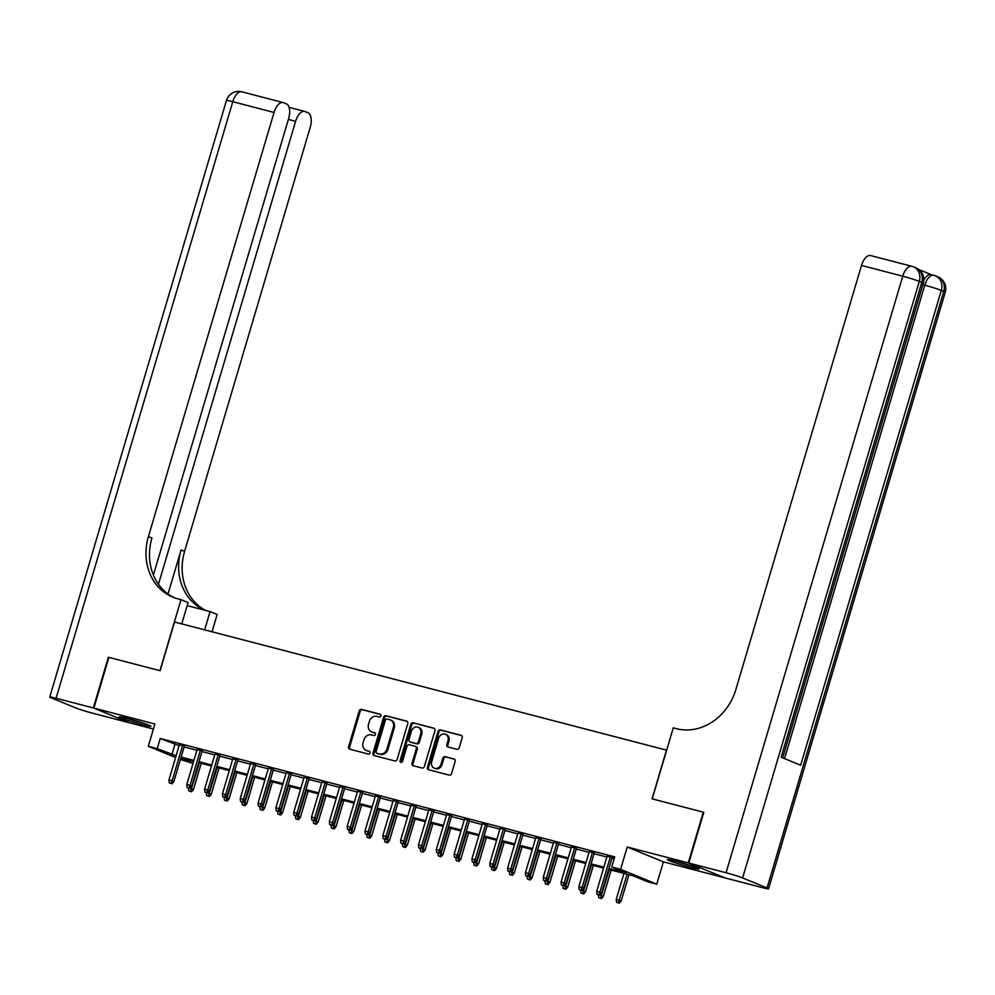 <?xml version="1.0" encoding="UTF-8"?>
<svg xmlns="http://www.w3.org/2000/svg" width="995" height="995" viewBox="0 0 995 995"><rect width="100%" height="100%" fill="white"/><g stroke="black" fill="none" stroke-linecap="round" stroke-linejoin="round"><path stroke-width="1.49" d="M380.961 715.927A1.455 1.269 -67.7 0 0 380.14 714.211L361.558 709.373A2.077 1.803 -67.7 0 0 359.22 710.903L348.598 746.76A2.077 1.803 -67.7 0 0 349.755 749.198L368.349 754.048A1.455 1.269 -67.7 0 0 369.17 751.25L366.769 750.628A6.654 5.771 -67.7 0 1 366.123 750.417A6.654 5.771 -67.7 0 1 363.051 742.792L363.946 739.807A6.654 5.771 -67.7 0 1 371.421 734.895L373.834 735.516A1.455 1.269 -67.7 0 0 374.655 732.73L372.254 732.109A6.654 5.771 -67.7 0 1 371.608 731.897A6.654 5.771 -67.7 0 1 368.548 724.273L369.431 721.288A6.654 5.771 -67.7 0 1 376.918 716.375L379.319 716.997A1.455 1.269 -67.7 0 0 380.961 715.927M675.555 861.16A16.529 0.958 -163.5 0 0 667.322 859.593A16.529 0.958 -163.5 0 0 690.804 867.416A16.529 0.958 -163.5 0 0 699.037 868.983A16.529 0.958 -163.5 0 0 675.555 861.16M127.497 718.427A16.529 0.958 -163.5 0 0 119.263 716.86A16.529 0.958 -163.5 0 0 142.745 724.683A16.529 0.958 -163.5 0 0 150.966 726.25A16.529 0.958 -163.5 0 0 127.497 718.427M456.854 749.31A2.077 1.803 -67.7 0 0 459.192 747.78L462.178 737.718A2.077 1.803 -67.7 0 0 461.008 735.268L440.375 729.895A2.077 1.803 -67.7 0 0 438.036 731.437L427.415 767.282A2.077 1.803 -67.7 0 0 428.571 769.732L449.218 775.105A2.077 1.803 -67.7 0 0 451.556 773.575L455.15 761.424A2.077 1.803 -67.7 0 0 453.994 758.974L445.163 756.673A2.077 1.803 -67.7 0 0 442.825 758.202L441.034 764.235A5.572 4.826 -67.7 0 1 434.243 768.165A5.572 4.826 -67.7 0 1 431.681 761.797L438.671 738.19A5.572 4.826 -67.7 0 1 445.462 734.26A5.572 4.826 -67.7 0 1 448.024 740.628L446.854 744.571A2.077 1.803 -67.7 0 0 448.024 747.009L456.854 749.31M724.459 877.677L688.266 862.901L703.291 812.169L652.048 798.823L666.476 750.13L174.56 622.024L160.133 670.717L108.89 657.372L93.866 708.092L154.909 723.999L148.292 746.312L157.21 748.638L160.22 738.489L614.699 856.857L611.701 867.006L620.606 869.319L656.775 884.169L647.869 881.844L633.206 875.824L608.617 869.419M688.266 862.901L627.223 847.006L620.606 869.319M407.763 723.552A2.077 1.803 -67.7 0 0 406.607 721.101L385.96 715.728A2.077 1.803 -67.7 0 0 383.622 717.258L373.001 753.115A2.077 1.803 -67.7 0 0 374.157 755.553L394.804 760.939A2.077 1.803 -67.7 0 0 397.142 759.396L407.763 723.552M413.161 722.805L433.808 728.191A2.077 1.803 -67.7 0 1 434.964 730.641L424.355 766.486A2.077 1.803 -67.7 0 1 422.004 768.016L413.174 765.715A2.077 1.803 -67.7 0 1 412.017 763.277L416.32 748.737A2.077 1.803 -67.7 0 0 415.164 746.287L409.306 744.757A2.077 1.803 -67.7 0 0 406.967 746.3L402.478 761.436A1.455 1.269 -67.7 0 1 400.027 760.789L410.823 724.348A2.077 1.803 -67.7 0 1 413.161 722.805L434.405 728.489M93.866 708.092L130.034 722.942L153.417 729.036M184.361 746.213L179.324 744.894M202.184 750.852L197.147 749.533M220.007 755.491L214.97 754.173M237.83 760.13L232.793 758.824M255.653 764.769L250.616 763.463M273.476 769.421L268.439 768.103M291.299 774.06L286.261 772.742M309.122 778.699L304.084 777.393M326.945 783.339L321.907 782.033M344.767 787.978L339.73 786.672M362.59 792.629L357.553 791.311M380.413 797.269L375.376 795.95M398.236 801.908L393.199 800.602M416.059 806.547L411.022 805.241M433.882 811.199L428.845 809.88M451.705 815.838L446.668 814.519M469.528 820.477L464.491 819.159M487.351 825.116L482.314 823.81M505.174 829.755L500.137 828.449M522.997 834.407L517.96 833.089M540.82 839.046L535.783 837.728M558.643 843.685L553.606 842.367M576.466 848.325L571.428 847.019M594.289 852.964L589.251 851.658M160.22 738.489L179.112 745.616M184.15 746.922L196.935 750.255M201.973 751.561L214.758 754.894M219.795 756.2L232.581 759.533M237.618 760.852L250.404 764.172M255.441 765.491L268.227 768.824M273.264 770.13L286.05 773.463M291.087 774.769L303.873 778.102M308.91 779.421L321.696 782.742M326.733 784.06L339.519 787.381M344.556 788.699L357.342 792.032M362.379 793.338L375.165 796.672M380.202 797.978L392.988 801.311M398.025 802.629L410.811 805.95M415.848 807.268L428.634 810.589M433.671 811.908L446.456 815.241M451.494 816.547L464.279 819.88M469.317 821.186L482.102 824.519M487.14 825.838L499.925 829.158M504.962 830.477L517.748 833.798M522.785 835.116L535.571 838.449M540.608 839.755L553.394 843.088M558.431 844.394L571.217 847.728M576.254 849.046L589.04 852.367M594.077 853.685L606.863 857.018M611.9 858.324L614.102 858.896M614.388 857.926L607.074 856.297M612.112 857.615L614.313 858.187M627.223 847.006L663.391 861.844L724.435 877.739M663.391 861.844L656.775 884.169M193.042 763.389L180.418 759.496M608.903 868.473L626.365 873.013L611.701 867.006M157.21 748.638L176.103 755.752M181.14 757.071L193.925 760.391M198.963 761.71L211.748 765.043M216.786 766.349L229.571 769.682M234.609 770.988L247.394 774.321M252.431 775.64L265.217 778.961M270.254 780.279L283.04 783.6M288.077 784.918L300.863 788.251M305.9 789.557L318.686 792.891M323.723 794.197L336.509 797.53M341.546 798.848L354.332 802.169M359.369 803.487L372.155 806.808M377.192 808.127L389.978 811.46M395.015 812.766L407.801 816.099M412.838 817.405L425.624 820.738M430.661 822.057L443.447 825.377M448.484 826.696L461.27 830.029M466.307 831.335L479.092 834.668M484.13 835.974L496.915 839.307M501.953 840.613L514.738 843.947M519.776 845.265L532.561 848.586M537.598 849.904L550.384 853.237M555.421 854.543L568.207 857.877M573.244 859.182L586.03 862.516M591.067 863.834L603.853 867.155M175.58 757.518L148.292 746.312M180.779 758.302L193.055 763.352M603.579 868.113L590.794 864.779M585.756 863.473L572.971 860.14M567.934 858.822L555.148 855.501M550.111 854.183L537.325 850.862M532.288 849.543L519.502 846.21M514.465 844.904L501.679 841.571M496.629 840.265L483.856 836.932M478.806 835.613L466.033 832.293M460.983 830.974L448.21 827.641M443.161 826.335L430.387 823.002M425.338 821.696L412.564 818.363M407.515 817.057L394.741 813.723M389.692 812.405L376.918 809.084M371.869 807.766L359.096 804.433M354.046 803.127L341.273 799.793M336.223 798.487L323.45 795.154M318.4 793.836L305.627 790.515M300.577 789.197L287.804 785.876M282.754 784.557L269.981 781.224M264.931 779.918L252.158 776.585M247.108 775.279L234.335 771.946M229.285 770.627L216.512 767.307M211.462 765.988L198.689 762.668M193.639 761.349L180.866 758.016M174.871 744.509L171.874 754.658M371.608 731.897L372.59 732.295A6.654 5.771 -67.7 0 0 373.224 732.507L372.254 732.109M375.14 733.004L373.224 732.507M366.123 750.417L367.105 750.815A6.654 5.771 -67.7 0 0 367.74 751.026L366.769 750.628M369.655 751.524L367.74 751.026M380.637 714.485L362.541 709.771A2.077 1.803 -67.7 0 0 360.19 711.313L349.581 747.158A2.077 1.803 -67.7 0 0 350.14 749.297M407.204 721.4L386.943 716.126A2.077 1.803 -67.7 0 0 384.605 717.669L373.983 753.514A2.077 1.803 -67.7 0 0 374.543 755.653M387.055 719.012A1.455 1.269 -67.7 0 0 385.426 720.094L376.098 751.561A1.455 1.269 -67.7 0 0 376.918 753.277L379.456 753.936A6.654 5.771 -67.7 0 0 386.931 749.024L393.311 727.507A6.654 5.771 -67.7 0 0 390.239 719.895A6.654 5.771 -67.7 0 0 389.592 719.671L387.055 719.012M377.615 753.563A1.455 1.269 -67.7 0 0 377.889 753.675L376.918 753.277M390.239 719.895L391.209 720.293A6.654 5.771 -67.7 0 1 394.281 727.905L387.913 749.422A6.654 5.771 -67.7 0 1 380.426 754.334L377.889 753.675M415.549 746.449L416.146 746.685A2.077 1.803 -67.7 0 1 417.303 749.135L413 763.675A2.077 1.803 -67.7 0 0 413.559 765.814M414.144 723.216A2.077 1.803 -67.7 0 0 411.806 724.746L401.01 761.2A1.455 1.269 -67.7 0 0 401.246 762.543M420.785 733.651A5.572 4.826 -67.7 0 0 418.223 727.283A5.572 4.826 -67.7 0 0 411.433 731.213L408.97 739.521A2.077 1.803 -67.7 0 0 410.127 741.971L415.985 743.501A2.077 1.803 -67.7 0 0 418.323 741.959L420.785 733.651L421.768 734.049A5.572 4.826 -67.7 0 0 419.206 727.681L418.223 727.283M410.711 742.208A2.077 1.803 -67.7 0 0 411.109 742.369L410.127 741.971M421.768 734.049L419.305 742.357A2.077 1.803 -67.7 0 1 416.967 743.899L411.109 742.369M445.462 734.26L446.432 734.671A5.572 4.826 -67.7 0 1 449.006 741.039L447.837 744.969A2.077 1.803 -67.7 0 0 448.397 747.108M434.243 768.165L435.213 768.563A5.572 4.826 -67.7 0 0 442.016 764.633L441.034 764.235M454.591 759.272L446.133 757.071A2.077 1.803 -67.7 0 0 443.795 758.613L442.016 764.633M461.605 735.579L441.345 730.293A2.077 1.803 -67.7 0 0 439.006 731.835L428.385 767.68A2.077 1.803 -67.7 0 0 428.957 769.832M189.933 788.301L193.465 789.495L201.214 763.327M190.605 791.386L188.826 790.913L191.587 791.784L190.605 791.386L199.386 762.842M188.826 790.913L188.515 788.052M193.465 789.495L191.587 791.784M171.053 783.351L169.274 782.891L172.035 783.761L171.053 783.351L172.16 780.739L168.951 779.906L179.423 744.558M182.632 745.392L172.16 780.739L173.914 781.461L184.461 745.864M172.035 783.761L173.914 781.461M168.951 779.906L169.274 782.891M140.258 722.121A14.303 0.833 16.5 0 1 130.507 719.236M127.945 718.539A16.43 0.958 -163.5 0 0 142.77 722.93M688.316 864.854A14.303 0.833 16.5 0 1 678.565 861.968M676.003 861.272A16.43 0.958 -163.5 0 0 690.828 865.675M93.331 707.955L108.355 657.235L159.959 670.667L180.99 599.649L177.956 598.866A52.996 45.944 112.3 0 1 172.869 597.162A52.996 45.944 112.3 0 1 148.429 536.529L274.048 112.46L232.78 101.714L56.081 698.254L93.331 707.955L129.524 722.731M204.659 629.86L210.069 611.589L187.172 605.619M210.069 611.589L217.159 614.5L212.034 631.775M180.99 599.649L188.08 602.56L181.762 623.89M158.466 584.239L295.602 121.315A12.724 6.293 104.6 0 1 304.669 111.403A12.724 6.293 104.6 0 1 305.067 111.54L307.952 112.721A12.724 6.293 104.6 0 1 310.216 127.31L184.597 551.379A52.996 45.944 112.3 0 0 205.679 610.445M204.535 610.146A52.996 45.944 112.3 0 1 181.078 549.937L168.043 593.953M56.081 698.254A12.724 0.734 -163.5 0 0 49.75 697.047A12.724 0.734 -163.5 0 0 51.255 697.881L75.695 707.905A12.724 0.734 -163.5 0 0 92.249 713.104L129.499 722.805M153.404 575.06L288.662 118.455A12.724 6.293 104.6 0 0 286.398 103.878L283.513 102.696A12.724 6.293 104.6 0 0 283.115 102.56A12.724 6.293 104.6 0 0 274.048 112.46M174.635 597.846A52.996 45.944 112.3 0 1 151.949 537.972L148.429 536.529M923.758 280.316A12.724 6.293 -75.4 0 1 931.146 274.632L933.82 275.329A12.724 6.293 104.6 0 0 924.741 285.229L922.813 284.719M931.345 274.682L918.845 269.558M688.801 863.038L724.969 877.889L762.22 887.59A12.724 0.734 -163.5 0 0 768.55 888.796A12.724 0.734 -163.5 0 0 767.045 887.963L742.606 877.938A12.724 0.734 -163.5 0 0 726.051 872.739L688.801 863.038L703.826 812.318L652.222 798.873L673.267 727.855L676.289 728.651A52.996 45.944 -67.7 0 0 735.877 689.523L861.496 265.454A12.724 6.293 -75.4 0 1 870.563 255.553L911.818 266.299A12.724 6.293 104.6 0 0 902.751 276.2L861.496 265.454M726.051 872.739L902.751 276.2A12.724 0.734 16.5 0 1 919.305 281.398L921.756 282.393L781.112 757.195L800.664 765.217L941.307 290.416L943.745 291.423A12.724 0.734 16.5 0 1 945.25 292.256L768.55 888.796M207.756 792.953L211.288 794.134L219.037 767.966M208.428 796.025L206.649 795.552L209.41 796.423L208.428 796.025L217.208 767.481M206.649 795.552L206.338 792.692M211.288 794.134L209.41 796.423M225.579 797.592L229.111 798.774L236.86 772.605M226.251 800.664L224.472 800.204L227.233 801.062L226.251 800.664L235.031 772.132M224.472 800.204L224.161 797.331M229.111 798.774L227.233 801.062M243.402 802.231L246.934 803.413L254.683 777.244M244.073 805.303L242.295 804.843L245.056 805.701L244.073 805.303L252.854 776.772M242.295 804.843L241.984 801.97M246.934 803.413L245.056 805.701M261.225 806.87L264.757 808.052L272.506 781.883M261.896 809.942L260.118 809.482L262.879 810.353L261.896 809.942L270.677 781.411M260.118 809.482L259.807 806.622M264.757 808.052L262.879 810.353M188.876 788.003L187.097 787.53L189.858 788.401L188.876 788.003L189.983 785.391L186.774 784.545L197.246 749.198M200.455 750.031L189.983 785.391L191.736 786.112L202.283 750.504M189.858 788.401L191.736 786.112M186.774 784.545L187.097 787.53M206.699 792.642L204.92 792.169L207.681 793.04L206.699 792.642L207.806 790.03L204.597 789.197L215.069 753.837M218.278 754.67L207.806 790.03L209.559 790.751L220.106 755.155M207.681 793.04L209.559 790.751M204.597 789.197L204.92 792.169M224.522 797.281L222.743 796.821L225.504 797.679L224.522 797.281L225.629 794.669L222.42 793.836L232.892 758.476M236.101 759.309L225.629 794.669L227.382 795.391L237.929 759.794M225.504 797.679L227.382 795.391M222.42 793.836L222.743 796.821M242.345 801.92L240.566 801.46L243.327 802.318L242.345 801.92L243.452 799.308L240.243 798.475L250.715 763.128M253.924 763.961L243.452 799.308L245.205 800.03L255.752 764.434M243.327 802.318L245.205 800.03M240.243 798.475L240.566 801.46M279.048 811.51L282.58 812.704L290.329 786.535M279.719 814.594L277.941 814.121L280.702 814.992L279.719 814.594L288.5 786.05M277.941 814.121L277.63 811.261M282.58 812.704L280.702 814.992M260.168 806.559L258.389 806.099L261.15 806.97L260.168 806.559L261.275 803.948L258.066 803.114L268.538 767.767M271.747 768.6L261.275 803.948L263.028 804.669L273.575 769.073M261.15 806.97L263.028 804.669M258.066 803.114L258.389 806.099M296.871 816.161L300.403 817.343L308.151 791.174M297.542 819.233L295.764 818.761L298.525 819.631L297.542 819.233L306.323 790.702M295.764 818.761L295.453 815.9M300.403 817.343L298.525 819.631M277.991 811.211L276.212 810.738L278.973 811.609L277.991 811.211L279.097 808.599L275.889 807.753L286.361 772.406M289.57 773.239L279.097 808.599L280.851 809.321L291.398 773.712M278.973 811.609L280.851 809.321M275.889 807.753L276.212 810.738M314.694 820.8L318.226 821.982L325.974 795.813M315.365 823.872L313.587 823.412L316.348 824.27L315.365 823.872L324.146 795.341M313.587 823.412L313.276 820.539M318.226 821.982L316.348 824.27M295.813 815.85L294.035 815.39L296.796 816.248L295.813 815.85L296.92 813.238L293.712 812.405L304.184 777.045M307.393 777.879L296.92 813.238L298.674 813.96L309.221 778.364M296.796 816.248L298.674 813.96M293.712 812.405L294.035 815.39M332.517 825.44L336.049 826.621L343.797 800.453M333.188 828.512L331.41 828.051L334.171 828.91L333.188 828.512L341.969 799.98M331.41 828.051L331.099 825.178M336.049 826.621L334.171 828.91M313.636 820.489L311.858 820.029L314.619 820.887L313.636 820.489L314.743 817.878L311.534 817.044L322.007 781.684M325.216 782.53L314.743 817.878L316.497 818.599L327.044 783.003M314.619 820.887L316.497 818.599M311.534 817.044L311.858 820.029M350.339 830.079L353.872 831.26L361.62 805.104M351.011 833.151L349.233 832.691L351.994 833.561L351.011 833.151L359.792 804.619M349.233 832.691L348.922 829.83M353.872 831.26L351.994 833.561M331.459 825.129L329.681 824.668L332.442 825.539L331.459 825.129L332.566 822.517L329.357 821.683L339.83 786.336M343.039 787.169L332.566 822.517L334.32 823.238L344.867 787.642M332.442 825.539L334.32 823.238M329.357 821.683L329.681 824.668M368.162 834.718L371.695 835.912L379.443 809.743M368.834 837.802L367.055 837.33L369.817 838.2L368.834 837.802L377.615 809.258M367.055 837.33L366.745 834.469M371.695 835.912L369.817 838.2M349.282 829.768L347.504 829.308L350.265 830.178L349.282 829.768L350.389 827.156L347.18 826.323L357.653 790.975M360.862 791.809L350.389 827.156L352.143 827.877L362.69 792.281M350.265 830.178L352.143 827.877M347.18 826.323L347.504 829.308M385.985 839.37L389.518 840.551L397.266 814.383M386.657 842.442L384.878 841.981L387.64 842.84L386.657 842.442L395.438 813.91M384.878 841.981L384.567 839.108M389.518 840.551L387.64 842.84M367.105 834.419L365.327 833.947L368.088 834.817L367.105 834.419L368.212 831.808L365.003 830.962L375.476 795.614M378.685 796.448L368.212 831.808L369.966 832.529L380.513 796.933M368.088 834.817L369.966 832.529M365.003 830.962L365.327 833.947M403.808 844.009L407.341 845.19L415.089 819.022M404.48 847.081L402.701 846.621L405.462 847.479L404.48 847.081L413.261 818.549M402.701 846.621L402.39 843.748M407.341 845.19L405.462 847.479M384.928 839.059L383.15 838.598L385.911 839.457L384.928 839.059L386.035 836.447L382.826 835.613L393.299 800.254M396.507 801.087L386.035 836.447L387.789 837.168L398.336 801.572M385.911 839.457L387.789 837.168M382.826 835.613L383.15 838.598M421.631 848.648L425.163 849.829L432.912 823.661M422.303 851.72L420.524 851.26L423.285 852.13L422.303 851.72L431.084 823.188M420.524 851.26L420.213 848.387M425.163 849.829L423.285 852.13M402.751 843.698L400.973 843.238L403.734 844.096L402.751 843.698L403.858 841.086L400.649 840.253L411.122 804.893M414.33 805.739L403.858 841.086L405.612 841.807L416.159 806.211M403.734 844.096L405.612 841.807M400.649 840.253L400.973 843.238M439.454 853.287L442.986 854.469L450.735 828.313M440.126 856.359L438.347 855.899L441.108 856.77L440.126 856.359L448.907 827.828M438.347 855.899L438.036 853.038M442.986 854.469L441.108 856.77M420.574 848.337L418.796 847.877L421.557 848.747L420.574 848.337L421.681 845.725L418.472 844.892L428.944 809.544M432.153 810.378L421.681 845.725L423.435 846.446L433.982 810.85M421.557 848.747L423.435 846.446M418.472 844.892L418.796 847.877M457.277 857.926L460.809 859.12L468.57 832.952M457.949 861.011L456.17 860.538L458.931 861.409L457.949 861.011L466.73 832.467M456.17 860.538L455.859 857.678M460.809 859.12L458.931 861.409M438.397 852.976L436.618 852.516L439.38 853.387L438.397 852.976L439.504 850.364L436.295 849.531L446.767 814.184M449.976 815.017L439.504 850.364L441.258 851.098L451.805 815.49M439.38 853.387L441.258 851.098M436.295 849.531L436.618 852.516M475.1 862.578L478.632 863.76L486.393 837.591M475.772 865.65L473.993 865.19L476.754 866.048L475.772 865.65L484.553 837.118M473.993 865.19L473.682 862.317M478.632 863.76L476.754 866.048M456.22 857.628L454.441 857.155L457.202 858.026L456.22 857.628L457.327 855.016L454.118 854.17L464.59 818.823M467.799 819.656L457.327 855.016L459.081 855.737L469.628 820.141M457.202 858.026L459.081 855.737M454.118 854.17L454.441 857.155M492.923 867.217L496.455 868.399L504.216 842.23M493.595 870.289L491.816 869.829L494.577 870.687L493.595 870.289L502.375 841.758M491.816 869.829L491.505 866.956M496.455 868.399L494.577 870.687M474.043 862.267L472.264 861.807L475.025 862.665L474.043 862.267L475.15 859.655L471.941 858.822L482.413 823.462M485.622 824.295L475.15 859.655L476.903 860.376L487.45 824.78M475.025 862.665L476.903 860.376M471.941 858.822L472.264 861.807M510.746 871.856L514.278 873.038L522.039 846.869M511.418 874.928L509.639 874.468L512.4 875.339L511.418 874.928L520.198 846.397M509.639 874.468L509.328 871.595M514.278 873.038L512.4 875.339M491.866 866.906L490.087 866.446L492.848 867.304L491.866 866.906L492.973 864.294L489.764 863.461L500.236 828.101M503.445 828.947L492.973 864.294L494.726 865.016L505.273 829.42M492.848 867.304L494.726 865.016M489.764 863.461L490.087 866.446M528.569 876.495L532.101 877.689L539.862 851.521M529.24 879.58L527.462 879.107L530.223 879.978L529.24 879.58L538.021 851.036M527.462 879.107L527.151 876.247M532.101 877.689L530.223 879.978M509.689 871.545L507.91 871.085L510.671 871.956L509.689 871.545L510.796 868.933L507.587 868.1L518.059 832.753M521.268 833.586L510.796 868.933L512.549 869.655L523.096 834.059M510.671 871.956L512.549 869.655M507.587 868.1L507.91 871.085M546.392 881.135L549.924 882.329L557.685 856.16M547.063 884.219L545.285 883.747L548.046 884.617L547.063 884.219L555.844 855.675M545.285 883.747L544.974 880.886M549.924 882.329L548.046 884.617M527.512 876.197L525.733 875.724L528.494 876.595L527.512 876.197L528.619 873.573L525.41 872.739L535.882 837.392M539.091 838.225L528.619 873.573L530.372 874.307L540.919 838.698M528.494 876.595L530.372 874.307M525.41 872.739L525.733 875.724M564.215 885.786L567.747 886.968L575.508 860.799M564.886 888.858L563.108 888.398L565.869 889.256L564.886 888.858L573.667 860.327M563.108 888.398L562.797 885.525M567.747 886.968L565.869 889.256M545.335 880.836L543.556 880.364L546.317 881.234L545.335 880.836L546.442 878.224L543.233 877.391L553.705 842.031M556.914 842.864L546.442 878.224L548.195 878.946L558.742 843.35M546.317 881.234L548.195 878.946M543.233 877.391L543.556 880.364M582.038 890.425L585.57 891.607L593.331 865.439M582.709 893.498L580.931 893.037L583.692 893.896L582.709 893.498L591.49 864.966M580.931 893.037L580.62 890.164M585.57 891.607L583.692 893.896M563.158 885.475L561.379 885.015L564.14 885.873L563.158 885.475L564.264 882.863L561.056 882.03L571.528 846.67M574.737 847.504L564.264 882.863L566.018 883.585L576.565 847.989M564.14 885.873L566.018 883.585M561.056 882.03L561.379 885.015M599.861 895.065L603.393 896.246L611.154 870.078M600.532 898.137L598.754 897.677L601.515 898.547L600.532 898.137L609.313 869.605M598.754 897.677L598.443 894.816M603.393 896.246L601.515 898.547M580.981 890.115L579.202 889.654L581.963 890.513L580.981 890.115L582.087 887.503L578.879 886.669L589.351 851.31M592.56 852.155L582.087 887.503L583.841 888.224L594.388 852.628M581.963 890.513L583.841 888.224M578.879 886.669L579.202 889.654M616.577 902.316L619.338 903.186L616.577 902.316L616.253 899.331L621.216 900.898L628.977 874.729M618.355 902.788L627.136 874.244M616.253 899.331L623.927 873.411M621.216 900.898L619.338 903.186M598.803 894.754L597.025 894.294L599.786 895.164L598.803 894.754L599.91 892.142L596.701 891.309L607.174 855.961M610.383 856.794L599.91 892.142L601.664 892.863L612.211 857.267M599.786 895.164L601.664 892.863M596.701 891.309L597.025 894.294M349.581 747.158L348.598 746.76M360.19 711.313L359.22 710.903M362.541 709.771L361.558 709.373M373.983 753.514L373.001 753.115M384.605 717.669L383.622 717.258M386.943 716.126L385.96 715.728M380.426 754.334L379.456 753.936M387.913 749.422L386.931 749.024M394.281 727.905L393.311 727.507M413 763.675L412.017 763.277M417.303 749.135L416.32 748.737M401.01 761.2L400.027 760.789M411.806 724.746L410.823 724.348M416.967 743.899L415.985 743.501M419.305 742.357L418.323 741.959M447.837 744.969L446.854 744.571M449.006 741.039L448.024 740.628M443.795 758.613L442.825 758.202M446.133 757.071L445.163 756.673M428.385 767.68L427.415 767.282M439.006 731.835L438.036 731.437M441.345 730.293L440.375 729.895M181.078 549.937L184.597 551.379M295.602 121.315L288.376 119.425M232.78 101.714A12.724 6.293 -75.4 0 1 241.847 91.814A12.724 12.724 0 0 0 226.45 100.507A12.724 0.734 16.5 0 1 232.78 101.714M767.045 887.963L943.745 291.423A12.724 11.02 -67.7 0 0 937.887 276.871L935.437 275.864A12.724 11.02 112.3 0 1 941.307 290.416A12.724 0.734 16.5 0 0 924.741 285.229L784.533 758.6M782.667 757.829L923.26 283.227A12.724 0.734 16.5 0 0 921.756 282.393A12.724 11.02 -67.7 0 0 915.885 267.842L913.447 266.847A12.724 12.724 0 0 0 911.818 266.299A12.724 6.293 104.6 0 1 912.228 266.436A12.724 11.02 112.3 0 1 913.447 266.847A12.724 11.02 112.3 0 1 919.305 281.398L742.606 877.938M934.218 275.466A12.724 6.293 104.6 0 0 933.82 275.329A12.724 12.724 0 0 1 935.437 275.864A12.724 11.02 112.3 0 0 934.218 275.466M377.752 753.625L376.769 753.227M416.345 746.76L415.363 746.35M410.91 742.307L409.928 741.909M304.669 111.403L289.072 107.348M283.115 102.56L241.847 91.814M226.45 100.507L49.75 697.047M923.26 283.227A12.724 12.724 0 0 0 915.885 267.842M945.25 292.256A12.724 12.724 0 0 0 937.887 276.871"/></g></svg>
